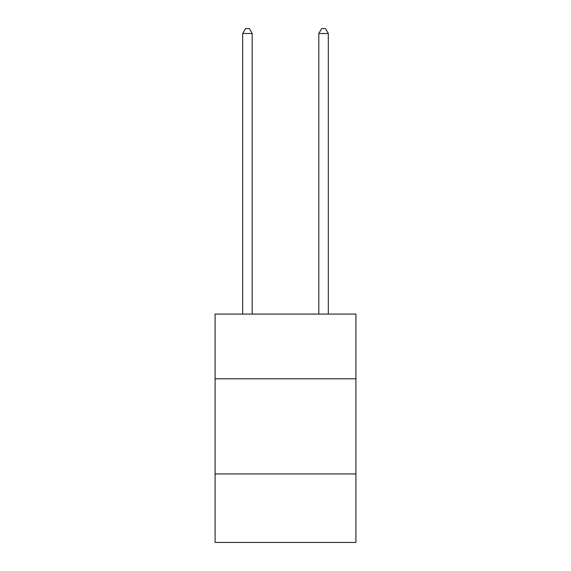<?xml version="1.0" encoding="UTF-8"?>
<svg xmlns="http://www.w3.org/2000/svg" width="571" height="571" viewBox="0 0 571 571"><rect width="100%" height="100%" fill="white"/><g stroke="black" fill="none" stroke-linecap="round" stroke-linejoin="round"><path stroke-width="0.86" d="M355.911 378.787L355.911 314.086L215.089 314.086L215.089 378.787L355.911 378.787L355.911 542.45L215.089 542.45L215.089 378.787M355.911 473.937L215.089 473.937M252.196 314.086L252.196 33.496L242.682 33.496L242.682 314.086M242.682 33.496L245.537 28.55L249.341 28.55L252.196 33.496M328.318 314.086L328.318 33.496L318.804 33.496L318.804 314.086M318.804 33.496L321.659 28.55L325.463 28.55L328.318 33.496"/></g></svg>
